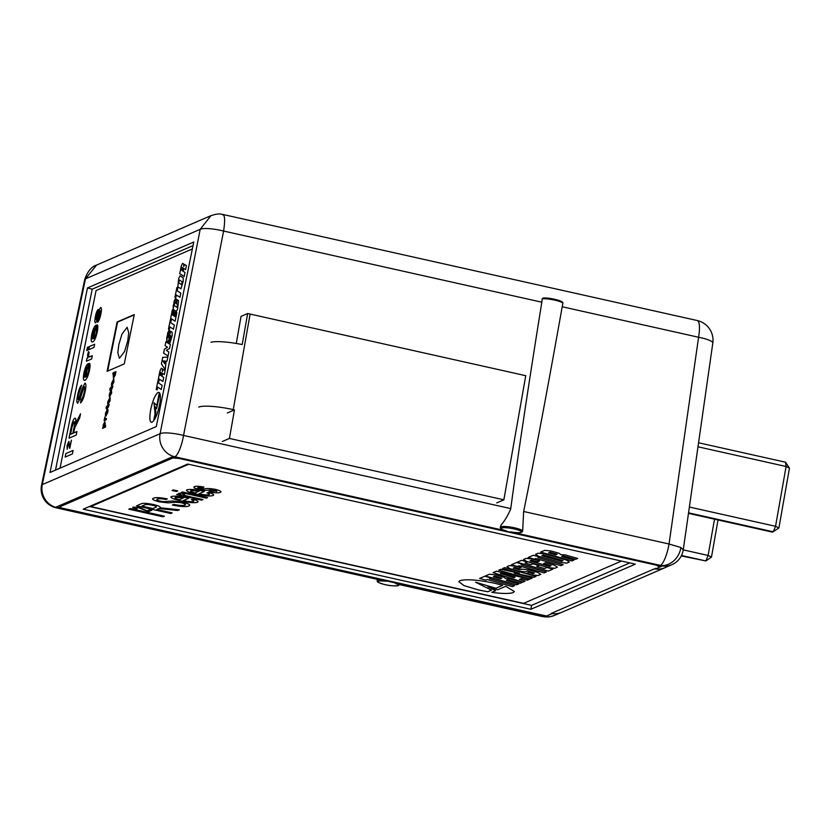 <?xml version="1.0" encoding="UTF-8"?>
<svg xmlns="http://www.w3.org/2000/svg" width="831" height="831" viewBox="0 0 831 831"><rect width="100%" height="100%" fill="white"/><g stroke="black" fill="none" stroke-linecap="round" stroke-linejoin="round"><path stroke-width="1.25" d="M127.745 340.866L128.722 332.815L127.153 327.279L121.96 334.124L118.802 344.73L117.825 352.78L119.394 358.327L124.588 351.482L127.745 340.866M506.411 530.947L503.555 530.074C501.083 529.139 500.002 528.194 500.324 527.249A11.333 1.963 10 0 1 500.781 526.823A11.333 1.963 10 0 1 513.257 527.55A11.333 1.963 10 0 1 522.647 531.186L521.639 532.318C519.333 532.598 522.73 533.107 513.319 532.328L510.577 531.871A10.325 1.787 -170 0 0 521.068 532.37A10.325 1.787 -170 0 0 514.202 528.942A10.325 1.787 -170 0 0 501.56 528.007A10.325 1.787 -170 0 0 506.411 530.947L174.832 456.79L172.775 456.686L56.217 507.045L544.087 616.207L545.52 616.467L552.064 613.642A19.144 18.24 66.6 0 0 560.063 612.935M57.64 507.429L57.007 507.699A19.144 4.789 102.6 0 1 56.103 507.814L385.989 581.274A10.325 1.787 -170 0 0 378.385 581.233A10.325 1.787 -170 0 0 385.252 584.66A10.325 1.787 -170 0 0 397.893 585.595A10.325 1.787 -170 0 0 395.348 583.362L399.472 584.39L398.465 585.543C394.382 586.219 389.438 585.803 383.642 584.286C374.999 581.534 377.918 581.586 377.149 580.464A11.333 1.963 10 0 1 377.606 580.038A11.333 1.963 10 0 1 378.24 579.851M522.647 531.186L523.655 511.491C534.51 458.348 547.359 390.103 562.203 306.764L562.805 303.44A11.333 1.963 -170 0 0 554.807 300.136A11.333 1.963 -170 0 0 542.186 298.828L541.822 302.204C528.381 385.864 518.035 454.661 510.753 508.603L510.67 509.091C507.907 515.532 504.708 520.84 501.093 525.005L500.345 527.446A11.333 1.963 10 0 1 500.324 527.249L500.397 526.854M523.655 511.491L669.038 543.993L680.88 547.515L683.259 549.831M562.203 306.764L698.58 337.261A20.152 3.854 8.1 0 1 712.811 343.058A20.152 20.152 0 0 0 697.261 320.537A20.152 5.048 102.6 0 1 698.58 337.261L669.038 543.993A19.144 4.789 102.6 0 1 668.955 544.482A19.144 4.789 102.6 0 1 660.333 565.36L510.577 531.871M395.348 583.362L543.266 616.384A19.144 9.505 94.2 0 0 545.126 616.903C548.481 616.747 547.297 617.734 554.609 615.366L554.609 615.366A19.144 18.24 -113.4 0 1 543.744 616.363L544.087 616.207M660.645 565.849L660.998 565.693A19.144 18.24 66.6 0 0 671.864 564.706L664.966 567.677A19.144 18.24 -113.4 0 1 655.534 568.934L662.078 566.108L174.198 457.071M87.473 287.942L50.016 472.496L156.29 426.583L193.758 242.018L87.473 287.942L92.22 289.167L55.48 470.138M655.534 568.934L655.628 568.311M222.293 214.658C224.848 214.263 225.294 219.727 223.612 231.049A19.144 3.916 11.1 0 0 200.188 229.314L85.468 278.873A19.144 2.96 11.9 0 0 84.731 279.476L41.55 485.2A19.144 2.96 11.9 0 1 42.288 484.608L160.113 433.699A19.144 3.916 11.1 0 1 183.547 435.434A19.144 4.789 102.6 0 1 183.454 435.911A19.144 4.789 102.6 0 1 174.832 456.79A19.144 18.24 -113.4 0 1 160.019 434.177A19.144 18.24 -113.4 0 1 160.113 433.699L200.188 229.314L210.949 215.655L96.541 265.089L85.468 278.873L42.288 484.608A19.144 18.24 66.6 0 0 42.194 485.086A19.144 18.24 66.6 0 0 57.007 507.699L385.989 581.274M84.731 279.476C87.484 271.508 91.441 266.709 96.593 265.068L96.541 265.089M223.03 214.491L223.072 214.502C221.815 214.772 220.62 212.466 210.96 215.665M542.186 298.828L543.225 298.09A10.325 1.787 10 0 1 554.692 299.285A10.325 1.787 10 0 1 561.985 302.287M562.805 303.44L562.816 303.346C564.872 301.019 548.024 297.186 542.903 298.069L543.225 298.09M542.508 616.27A19.144 4.789 102.6 0 1 541.604 616.384L398.745 584.442M671.864 564.706L671.864 564.706C678.241 561.714 682.043 556.749 683.269 549.8L712.811 343.058M515.199 532.526L513.319 532.328M545.645 615.657L545.52 616.467M193.031 245.612L92.22 289.167M698.559 442.767L785.555 462.223L786.095 466.492L697.988 446.798M689.377 507.035L775.552 526.303L786.095 466.492L789.45 468.165L778.907 527.976L775.552 526.303L773.287 531.798L688.546 512.852M688.473 513.35L772.498 532.141L778.907 527.976M785.555 462.223L789.45 468.165M683.248 549.883L708.116 555.44L714.515 519.178M681.285 555.96L705.851 560.935L681.513 555.492M718.026 519.957L711.471 557.113L708.116 555.44L705.851 560.935L711.471 557.113M665.164 567.635L561.912 612.25A20.152 19.196 -113.4 0 1 551.171 613.444L654.423 568.83A20.152 19.196 66.6 0 0 665.164 567.635A20.152 19.196 66.6 0 0 666.233 567.137M659.274 566.732L655.919 565.07L179.029 458.432L172.858 457.974L59.977 506.744C59.427 507.18 60.549 507.741 63.322 508.416L544.959 615.678M60.175 505.331L59.77 506.941L59.988 505.414M530.874 609.279L635.32 564.156L187.681 464.051L83.235 509.174L530.874 609.279L531.57 605.373L629.805 562.93M89.436 506.505L531.57 605.373M496.72 502.9L503.866 499.815L525.753 375.695L250.11 314.056A28.15 4.872 -170 0 0 247.659 313.526L241.042 316.382L236.274 343.452M227.31 412.986L234.467 409.891L233.251 409.621L250.11 314.056M503.866 499.815L229.429 438.446L222.282 441.531M234.467 409.891L229.429 438.446M198.786 407.076A28.15 4.872 10 0 1 233.251 409.621M210.991 342.247A28.15 4.872 -170 0 1 242.185 344.564L247.659 313.526M112.092 386.041C111.427 386.322 111.281 385.355 111.666 383.143L113.515 379.362L112.424 384.722L113.878 379.237L113.868 382.135L111.801 386.083M110.741 390.84L109.463 393.987C109.11 396.179 109.256 397.114 109.921 396.792C109.235 397.104 109.09 396.169 109.463 393.987L110.71 390.84L109.796 393.842L110.149 395.514L111.312 393.229L111.479 390.383L111.655 393.042L109.599 396.834M111.229 391.692L111.541 390.404M109.91 395.556L111.312 393.229M107.22 406.702L109.266 404.645L108.144 407.47L106.451 409.018L106.16 407.159L107.459 405.549L107.22 406.702L108.425 406.182L108.934 404.915M105.329 418.959L106.461 418.471L106.202 419.748L104.083 420.663L104.924 416.798L105.329 418.959M68.994 441.396L67.031 445.686L67.259 449.249L67.031 445.686L68.807 441.417L69.752 446.434L71.456 440.129L69.794 448.283L68.485 443.016L67.093 449.239M69.534 448.262L68.62 443.006M92.771 341.842C91.098 342.549 90.735 340.149 91.701 334.623C92.989 329.076 94.454 325.949 96.095 325.233L93.602 338.57C94.661 337.916 95.586 335.859 96.375 332.4L97.237 324.838C98.037 325.69 98.027 328.11 97.206 332.088C95.929 337.781 94.454 341.032 92.771 341.842L92.044 341.946M87.421 347.368L88.346 346.963L87.702 350.163L86.767 350.568L87.421 347.368L88.346 346.984M84.98 380.224C83.308 380.93 82.944 378.531 83.91 373.005C85.198 367.458 86.663 364.331 88.304 363.614L85.811 376.952C86.871 376.298 87.795 374.241 88.585 370.782L89.447 363.22C90.247 364.071 90.226 366.492 89.416 370.47C88.138 376.163 86.663 379.414 84.98 380.224L84.253 380.328M73.679 432.961L76.93 431.559L76.213 435.08L68.983 438.207L71.175 427.383C72.1 422.397 73.315 419.333 74.821 418.17L74.821 418.17C75.912 418.024 76.109 419.946 75.424 423.945L80.524 413.848L79.703 417.879L74.8 427.612L73.679 432.961L76.919 431.58M124.245 363.916L134.258 314.565L117.098 321.981L107.074 371.332L124.245 363.916M192.356 248.947L96.074 290.549L60.019 468.175M65.867 453.56L73.097 450.433L72.38 453.955L65.15 457.071L65.867 453.56L73.086 450.454M77.813 403.16C76.629 402.931 76.556 400.334 77.595 395.359C78.633 390.071 79.973 386.685 81.604 385.189L78.457 394.86C77.802 397.82 77.802 399.42 78.457 399.68L82.248 388.274L84.876 383.195C86.133 383.413 86.227 386.124 85.178 391.328C83.931 397.53 82.362 401.383 80.462 402.9L81.178 399.379C82.414 398.381 83.464 395.868 84.315 391.837C84.991 388.628 84.949 386.914 84.201 386.685L80.129 398.807L77.491 403.201M78.488 399.68L79.277 398.506M89.509 356.966L92.314 355.761L91.659 358.961L86.382 361.236L86.964 358.358L87.702 358.047L88.481 351.575L89.083 352.23L88.543 356.935L89.509 356.966M88.74 349.716L89.395 346.527L94.651 344.242L93.996 347.441L88.72 349.726L89.364 346.527L94.651 344.263M95.482 322.875L94.724 321.368L95.264 317.068C95.991 313.256 96.957 310.721 98.162 309.464L96.147 316.476L96.032 319.717L97.497 315.614C98.422 311.563 99.471 308.862 100.655 307.512L100.655 307.512C101.652 307.678 101.725 309.818 100.894 313.921C100.052 318.159 98.951 320.932 97.591 322.251L100.063 314.253L100.104 310.669L98.577 315.063C97.674 319 96.645 321.607 95.482 322.875L95.222 322.906M96.064 319.727L97.497 315.614M154.389 419.759C156.436 416.341 158.119 411.574 159.438 405.445C160.591 399.399 160.705 395.307 159.781 393.177L156.654 408.582L155.376 406.754L155.864 412.508L154.389 419.759M158.17 392.388L158.15 392.377C155.335 394.372 152.883 399.981 150.785 409.195C149.185 418.19 149.611 422.543 152.083 422.252L153.652 420.839L155.075 413.859L153.974 402.734L156.768 405.476L159.386 392.585L158.15 392.377C155.355 394.382 152.904 399.981 150.806 409.195C149.206 418.19 149.642 422.543 152.104 422.262M151.325 422.345L152.083 422.252M158.202 379.674L156.228 389.375L157.101 389.926L157.672 387.153L161.266 389.459L162.107 385.293L158.513 382.998L159.074 380.224L158.202 379.674L156.228 389.375L157.111 389.916M161.276 368.226L159.978 370.917L158.42 378.604L162.886 381.46L163.717 377.409L161.931 376.266L162.502 373.441L164.289 374.584L165.109 370.522L163.364 369.4L162.388 371.54L162.419 368.964L161.276 368.226M167.852 357.039L162.71 357.423L161.401 363.864L165.276 369.691L166.075 361.121L167.01 361.184L167.852 357.029L162.71 357.423L161.401 363.864L165.286 369.67M165.888 341.78L165.089 345.696L167.488 347.233L164.403 349.113L163.582 353.154L168.059 356.011L168.859 352.043L166.325 350.308L169.597 348.407L170.365 344.647L165.888 341.78L165.089 345.696L167.509 347.244L164.424 349.113L163.603 353.165L168.059 356M168.973 330.302L166.74 337.563L166.782 341.094L168.08 341.925L170.21 335.506L171.155 336.119L169.129 342.756L169.888 343.245L172.183 335.693L172.142 332.161L170.822 331.32L168.693 337.729L167.769 337.137L169.742 330.79L168.973 330.302M170.428 319.436L168.454 329.128L169.327 329.689L169.898 326.915L173.492 329.221L174.344 325.056L170.739 322.76L171.3 319.987L170.428 319.436M172.381 309.818L170.646 318.366L175.112 321.223L176.858 312.674L176.016 312.134L175.092 316.673L173.98 315.967L174.759 312.103L173.928 311.563L173.139 315.427L172.297 314.887L173.222 310.358L172.381 309.818L170.646 318.366L175.123 321.223M175.414 298.558L173.16 305.953L173.201 309.496L176.338 311.5L177.637 308.82L178.551 300.562L177.315 299.762L176.515 303.731L177.585 304.406L176.982 307.325L174.198 305.548L174.79 302.619L175.642 303.17L176.442 299.212L175.414 298.558M176.899 287.526L174.936 297.228L175.808 297.789L176.369 295.015L179.974 297.321L180.815 293.156L177.211 290.86L177.772 288.087L176.899 287.526L174.936 297.228M180.036 275.809L178.738 278.489L177.803 286.799L180.94 288.804L183.215 281.345L183.173 277.814L180.036 275.809M182.571 263.302L181.272 265.982L179.714 273.669L184.191 276.536L185.012 272.475L183.236 271.332L183.807 268.517L185.583 269.649L186.414 265.588L184.669 264.476L183.693 266.606L183.713 264.029L182.571 263.302M104.633 426.261L105.682 425.804L105.423 427.092L102.525 428.339L104.841 421.618L105.319 424.257L104.633 426.261L105.672 425.825M107.324 409.34L107.324 409.34C108.009 408.997 108.155 409.943 107.77 412.176L105.994 415.988L105.36 415.261L107.324 409.34M105.381 415.261L106.025 415.988L105.36 415.261L105.579 413.121L107.344 409.351M108.352 404.458C107.687 404.739 107.542 403.783 107.926 401.57L109.775 397.779L108.684 403.149L110.139 397.654L110.128 400.563L108.061 404.5M110.959 388.274L113.006 386.228L111.884 389.043L110.191 390.601L109.9 388.731L111.198 387.121L110.959 388.274L112.164 387.755L112.673 386.488M113.878 373.711L113.151 375.82L113.66 378.375L113.151 375.82L113.878 373.711L112.808 374.168L113.068 372.89L115.966 371.644L115.343 374.874L113.348 378.406M134.186 314.928L117.576 322.106L107.635 371.093M65.182 457.06L65.888 453.56M69.004 438.197L71.206 427.383C72.12 422.408 73.336 419.333 74.852 418.18M80.503 413.921L75.424 423.945M70.531 434.322L72.848 433.325L74.198 426.646C74.935 423.405 74.915 421.753 74.136 421.681L72.037 426.885L70.531 434.322L72.868 433.325L74.229 426.646C74.956 423.415 74.935 421.764 74.156 421.681M80.493 402.879L81.178 399.379C82.446 398.392 83.484 395.878 84.336 391.848L84.315 391.837M84.336 391.848C85.011 388.638 84.97 386.914 84.232 386.695M77.834 403.17C76.66 402.942 76.577 400.334 77.615 395.369L77.595 395.359C78.654 390.082 79.994 386.685 81.625 385.189M79.309 398.506L82.248 388.274L84.897 383.195M85.811 376.952L85.832 376.952C86.891 376.298 87.816 374.241 88.605 370.782L88.72 366.388M88.74 366.398L89.468 363.23M85.001 380.234C83.329 380.941 82.975 378.531 83.931 373.005L83.91 373.005C85.219 367.468 86.684 364.342 88.325 363.625L88.304 363.614M85.001 377.316L87.078 367.084L84.741 372.662C84.16 375.633 84.243 377.181 84.98 377.305L87.058 367.073M86.403 361.225L86.964 358.358M86.985 358.369L87.722 358.047L87.629 354.681M87.65 354.681L88.502 351.586M88.574 356.935L92.314 355.772M86.798 350.557L87.442 347.368M93.602 338.57L93.623 338.57C94.682 337.916 95.607 335.859 96.406 332.41L96.51 328.006M96.531 328.016L97.258 324.848M92.792 341.853C91.119 342.559 90.766 340.149 91.722 334.623L91.701 334.623C93.01 329.086 94.474 325.96 96.116 325.243L96.095 325.233M92.792 338.934L94.869 328.702L92.532 334.28C91.95 337.251 92.033 338.799 92.771 338.923L94.848 328.692M97.622 322.231L100.084 314.253L100.125 310.669M95.503 322.885L94.724 321.368L95.264 317.068M95.285 317.078C96.012 313.266 96.978 310.732 98.183 309.464M97.528 315.614C98.442 311.563 99.502 308.862 100.686 307.512M69.773 446.434L71.445 440.15M155.407 406.795L155.885 412.508L154.431 419.697M159.801 393.208L156.654 408.582M154.005 402.734L156.779 405.466M157.693 387.153L161.266 389.448M161.297 368.247L159.978 370.917M162.419 371.55L163.385 369.421M162.533 373.451L164.289 374.573M159.999 370.917L158.441 378.604L162.886 381.46M161.121 375.737L161.661 372.953L160.663 372.319L160.082 375.082L161.089 375.726L161.681 372.963L160.643 372.309M164.611 363.656L165.172 361.059L162.949 360.893L164.611 363.656L165.14 361.049M168.994 330.312L167.675 332.982M168.35 334.426L168.932 334.8M170.843 331.33L168.693 337.729M169.991 338.612L169.15 342.767L169.898 343.234M170.21 335.506L171.176 336.129L170.573 338.986M167.696 332.982L166.813 341.094L168.08 341.915M170.448 319.447L168.454 329.128M169.898 326.915L173.492 329.211M168.485 329.128L169.337 329.678M173.16 315.437L173.949 311.573M176.037 312.144L175.092 316.673M175.434 298.568L174.126 301.227L173.222 309.496L176.338 311.49M174.79 302.619L175.642 303.159M177.013 307.335L177.585 304.406M177.335 299.783L176.515 303.731L177.605 304.416M176.39 295.026L179.974 297.311M174.957 297.238L175.808 297.778M180.057 275.83L178.738 278.489M178.758 278.499L177.824 286.809L180.95 288.804M181.605 284.638L182.207 281.782L179.371 279.974L178.79 282.841L181.605 284.638L182.186 281.782L179.371 279.974M182.591 263.313L181.272 265.982M183.713 266.616L184.69 264.487M183.828 268.517L185.583 269.639M181.303 265.993L179.735 273.679L184.191 276.526M182.415 270.802L182.955 268.029L181.968 267.385L181.376 270.148L182.394 270.802L182.986 268.029L181.947 267.374M102.556 428.329L103.117 426.916M103.148 426.916L103.158 425.046M103.179 425.057L104.841 421.618M104.997 424.444L104.581 422.896L103.46 425.046L103.626 426.625L104.997 424.444L104.613 422.906M103.885 426.604L104.976 424.444M104.114 420.652L104.613 419.385M104.633 419.385L104.945 416.798M104.976 418.949L106.451 418.492M106.285 414.711L107.438 412.321L107.095 410.618L105.911 412.986L106.254 414.7L107.459 412.332L107.324 410.587M106.472 409.008L106.628 408.125M106.139 408.333L106.16 407.159M106.191 407.159L107.448 405.57M108.716 403.16L110.159 397.675M108.373 404.468C107.708 404.749 107.563 403.783 107.947 401.581L109.796 397.789M108.373 403.295L109.183 399.202M111.333 393.24L111.209 391.692M110.211 390.58L110.367 389.697M109.879 389.916L109.9 388.731M109.931 388.742L110.866 387.267M112.424 384.722L113.899 379.248M112.112 386.041C111.447 386.322 111.302 385.366 111.686 383.153L113.546 379.362M112.112 384.878L112.923 380.775M112.839 374.158L113.068 372.89M113.099 372.901L115.956 371.665M113.92 377.097L115.062 374.895L114.699 373.368L113.504 375.591L113.899 377.087L114.917 373.337M550.984 550.963L544.669 550.351L540.617 552.106L571.915 560.925L574.055 560.001L561.611 556.49L563.096 555.846L575.54 559.356L577.68 558.432L565.464 554.983L560.852 554.609L558.972 553.217L550.984 550.963M544.388 553.81L538.072 553.207L535.559 554.287L538.602 556.313L560.541 562.494L566.867 563.106L569.38 562.016L566.337 559.99L544.388 553.81M533.315 555.264L528.204 557.466L534.323 559.19L535.777 558.557L560.967 565.651L563.158 564.706L537.969 557.611L539.433 556.978L533.315 555.264M532.401 558.993L526.096 558.38L523.603 559.46L526.636 561.486L548.585 567.666L554.9 568.269L557.393 567.189L554.35 565.173L545.687 562.732L543.588 563.636L551.057 565.734L549.52 566.399L529.991 560.894L531.528 560.229L537.48 561.912L539.579 561.008L532.401 558.993M521.567 560.333L517.059 562.286L548.367 571.094L552.875 569.152L546.985 567.49L544.596 568.529L536.826 566.337L538.862 565.454L532.983 563.802L530.947 564.685L525.057 563.023L527.456 561.995L521.567 560.333M516.498 562.525L511.387 564.727L517.505 566.451L518.97 565.828L544.149 572.912L546.341 571.967L521.162 564.872L522.616 564.249L516.498 562.525M515.677 566.223L509.361 565.61L506.941 566.649L509.985 568.674L519.043 571.229L525.348 571.832L527.789 571.105L534.416 572.975L532.91 573.619L528.693 572.434L526.501 573.38L531.85 574.886L538.176 575.499L540.742 574.387L537.699 572.362L528.495 569.775L522.19 569.162L519.749 569.9L513.267 568.072L514.69 567.448L518.918 568.643L521.027 567.729L515.677 566.223M504.718 567.615L502.662 568.508L519.406 573.224L500.864 569.277L498.725 570.201L530.033 579.02L532.12 578.116L514.244 573.078L534.042 577.285L536.016 576.434L504.718 567.615M496.481 571.177L493.084 572.642L522.824 582.136L525.015 581.191L519.406 579.456L521.245 578.667L527.311 580.194L529.492 579.249L496.481 571.177M495.692 574.855L489.376 574.242L485.325 575.997L516.622 584.816L518.762 583.892L506.308 580.381L507.803 579.737L520.248 583.248L522.387 582.323L510.172 578.875L505.56 578.501L503.679 577.109L495.692 574.855M484.753 576.236L479.643 578.449L485.761 580.173L487.226 579.539L512.405 586.634L514.597 585.689L489.417 578.594L490.872 577.961L484.753 576.236M502.682 585.336L494.466 583.217C477.794 579.789 466.295 578.937 459.969 580.661L458.837 581.731L464.01 585.637L478.718 590.02L487.807 591.765L491.485 590.176L475.592 582.23L495.889 588.275L502.682 585.336M491.723 592.358C502.308 593.77 509.465 593.833 513.205 592.565L514.337 591.506L505.726 586.302L497.603 589.813L487.88 586.738L495.546 590.706L491.723 592.358C502.308 593.739 509.465 593.812 513.205 592.545L514.337 591.495M216.382 491.485C217.452 491.163 216.798 490.664 214.408 489.999L209.443 489.978C207.345 490.539 203.772 490.373 198.744 489.469L194.059 487.89L194.111 486.717C195.43 485.99 198.713 486.114 203.959 487.07L203.096 487.724L198.152 487.558C197.144 487.818 197.622 488.233 199.596 488.815L204.405 488.877C206.545 488.285 210.17 488.441 215.26 489.334C220.329 490.643 222.012 491.661 220.319 492.368C218.688 493.136 214.886 492.96 208.913 491.838L209.765 491.173L216.818 491.1M220.911 491.827L220.319 492.368C218.698 493.105 214.897 492.928 208.913 491.807M194.059 487.89L194.111 486.717L194.059 487.89M198.152 487.558L203.096 487.724M182.581 491.983L207.594 497.582L206.296 498.143L181.283 492.544L182.581 491.983M189.634 496.626L202.92 499.597L201.621 500.158L176.608 494.57L177.782 494.061L181.272 494.84L178.852 493.313L181.241 493.053L184.638 494.071L182.591 494.362L184.825 495.421L189.634 496.626M178.655 493.489L181.272 494.84M184.898 505.082C186.31 504.552 185.095 503.773 181.241 502.755L175.538 502.184L168.226 502.859L159.323 501.851C153.268 500.283 151.315 499.078 153.465 498.236C155.459 497.27 160.082 497.478 167.311 498.87L165.888 499.483C161.443 498.631 158.638 498.496 157.475 499.099C155.999 499.545 156.986 500.231 160.435 501.166L163.832 501.685L172.401 500.989L182.436 502.08C188.855 503.742 191.016 505.03 188.917 505.944C186.466 507.045 180.961 506.744 172.381 505.03L173.814 504.407C179.423 505.528 183.111 505.757 184.898 505.082L185.417 504.604M189.634 505.279L188.917 505.944C186.476 507.024 180.961 506.713 172.391 504.999M152.717 498.912L153.465 498.236M167.28 498.86L165.888 499.462C161.453 498.61 158.648 498.475 157.475 499.067L156.893 499.566M130.28 508.541L164.507 516.196L163.073 516.82L128.847 509.164L130.28 508.541M188.658 464.269L90.776 506.567L523.592 603.358L621.484 561.06M156.799 509.455L172.162 512.893L170.739 513.506L136.502 505.85L140.896 503.95C142.454 502.963 146.661 503.16 153.527 504.552C158.835 505.83 161.017 506.91 160.04 507.772L179.351 509.787L177.72 510.494L159.126 508.551L156.799 509.455L158.264 508.821M193.446 501.394C194.392 501.02 193.716 500.449 191.421 499.68L193.135 499.223C197.643 500.584 199.056 501.602 197.373 502.288C194.485 503.139 189.073 502.693 181.158 500.948C173.232 499.171 169.981 497.696 171.415 496.523C174.489 495.754 179.901 496.242 187.661 497.977L188.782 498.226L183.339 500.584C188.221 501.612 191.597 501.882 193.446 501.394L193.852 501.041M198.048 501.695L197.383 502.256C194.485 503.108 189.084 502.662 181.158 500.916L181.158 500.948C173.232 499.14 169.991 497.665 171.415 496.502L170.854 497.021M173.367 489.926L177.751 490.903L176.452 491.464L172.069 490.487L173.367 489.926M209.017 494.663C209.973 494.289 209.298 493.718 207.002 492.949L208.706 492.492C213.214 493.853 214.627 494.871 212.954 495.556C210.056 496.408 204.655 495.962 196.729 494.216C188.803 492.44 185.562 490.965 186.985 489.791C190.06 489.033 195.482 489.511 203.242 491.246L204.353 491.495L198.91 493.853C203.803 494.892 207.168 495.162 209.017 494.663L209.433 494.289M212.954 495.525L213.619 494.954L212.954 495.556C210.066 496.387 204.655 495.941 196.729 494.185L196.729 494.216M186.424 490.29L186.985 489.791C185.562 490.944 188.814 492.409 196.729 494.185M151.751 510.244L148.489 511.657L138.715 507.772L135.017 507.544L137.125 508.676L136.263 508.904C133.22 508.146 132.15 507.544 133.053 507.128L139.338 507.512L147.118 510.826L149.601 509.756L151.793 510.255L148.479 511.678L138.704 507.793L134.83 507.731M132.721 507.419L133.053 507.128C132.16 507.523 133.22 508.115 136.263 508.884L137.084 508.665M90.776 506.567L188.315 464.197M164.476 516.186L163.073 516.82M163.084 516.789L128.888 509.143M172.131 512.883L170.739 513.506L136.544 505.84M179.309 509.777L177.72 510.494M177.72 510.463L159.126 508.551M159.136 508.53L158.274 508.801M144.906 504.791L141.883 506.121L152.852 508.572L155.563 507.398C157.256 506.9 156.135 506.162 152.198 505.165C148.354 504.396 145.924 504.272 144.906 504.791L141.883 506.121M156.28 506.827L155.563 507.398C157.256 506.931 156.135 506.193 152.198 505.196C148.354 504.417 145.924 504.292 144.906 504.812M184.908 505.061C186.321 504.521 185.095 503.742 181.241 502.724L181.241 502.755M181.241 502.724L175.549 502.163L168.226 502.859L159.323 501.851M159.334 501.82C153.278 500.252 151.325 499.047 153.475 498.205M157.475 499.067L156.893 499.556M189.645 505.269L188.917 505.913M193.446 501.363C194.402 500.989 193.727 500.418 191.431 499.649M198.048 501.685L197.383 502.256M188.751 498.216L183.339 500.584M175.362 497.385L175.362 497.405C174.271 497.966 175.621 498.725 179.382 499.701L183.537 497.904L175.362 497.385L183.537 497.904M202.889 499.587L201.621 500.158L176.65 494.549M184.638 494.05L182.758 494.196M177.72 490.903L176.452 491.464M176.463 491.443L172.11 490.467M207.563 497.572L206.296 498.143L181.324 492.534M209.028 494.642C209.973 494.268 209.298 493.687 207.002 492.918M204.322 491.495L198.91 493.853M190.933 490.654L190.933 490.685C189.852 491.235 191.192 491.994 194.963 492.97L199.118 491.173L190.933 490.685L194.599 490.446M199.118 491.152L194.589 490.477M216.392 491.453C217.452 491.131 216.798 490.643 214.419 489.978L209.443 489.978C207.345 490.519 203.782 490.352 198.744 489.449L194.059 487.87M203.938 487.059L203.107 487.704M220.911 491.817L220.329 492.347M495.546 590.685L488.015 586.779M475.592 582.209L495.899 588.244L502.651 585.325M458.837 581.71L464.03 585.616L478.718 589.989L487.807 591.745L491.464 590.166M489.417 578.563L490.841 577.95M479.684 578.428L485.771 580.142L487.236 579.508L512.405 586.634L514.566 585.678M506.308 580.381L507.803 579.716L520.248 583.217L522.356 582.313M485.356 575.976L516.622 584.785L518.731 583.881M501.903 578.096L494.809 576.07L493.344 576.704L500.439 578.729L501.903 578.096L494.798 576.101L493.344 576.724M519.406 579.456L521.245 578.636L527.311 580.194L529.461 579.238M493.115 572.632L522.824 582.136L524.984 581.181M515.127 577.119L500.75 573.452L513.755 577.711L515.127 577.119L500.439 573.608M514.244 573.058L534.042 577.285L535.985 576.423M498.766 570.191L530.033 579.02L532.089 578.106M502.693 568.487L519.406 573.224M513.267 568.072L514.701 567.428L518.918 568.612L520.995 567.718M526.532 573.369L531.861 574.865L538.176 575.478L540.721 574.377M506.972 566.638L509.985 568.674L519.043 571.229L525.348 571.832L527.799 571.074L534.416 572.975M521.162 564.851L522.585 564.239M511.429 564.716L517.505 566.451L518.97 565.797L544.16 572.891L546.31 571.957M525.057 563.023L527.415 561.985M536.826 566.316L538.831 565.444M517.1 562.265L548.367 571.074L552.844 569.142M529.991 560.873L531.528 560.208L537.48 561.912L539.537 560.998M543.63 563.615L551.057 565.734M523.623 559.45L526.646 561.455L548.585 567.635L554.9 568.269L557.372 567.178M537.969 557.591L539.402 556.978M528.236 557.456L534.323 559.17L535.787 558.536L560.967 565.651L563.127 564.696M535.58 554.277L538.602 556.313L560.541 562.494L566.867 563.075L569.36 562.005M563.054 560.603L543.391 555.035L541.874 555.71L561.548 561.247L563.054 560.603L543.391 555.056L541.874 555.71M561.611 556.49L563.096 555.825L575.551 559.325L577.649 558.422M540.649 552.085L571.915 560.894L574.024 559.99M557.196 554.204L550.101 552.179L548.637 552.833L555.731 554.838L557.196 554.204L550.101 552.21L548.637 552.833M541.822 302.204L223.612 231.049L183.547 435.434L510.753 508.603M660.998 565.693L660.333 565.36M660.915 565.547A19.144 16.288 -63.5 0 0 680.88 547.515M545.126 616.903L541.604 616.384M172.858 457.974L173.045 456.77M377.295 579.643L377.149 580.464M697.261 320.537L223.072 214.502M560.821 612.686L554.609 615.366M41.55 485.2A19.144 19.144 0 0 0 56.103 507.814M659.471 566.555L659.669 565.631"/></g></svg>
